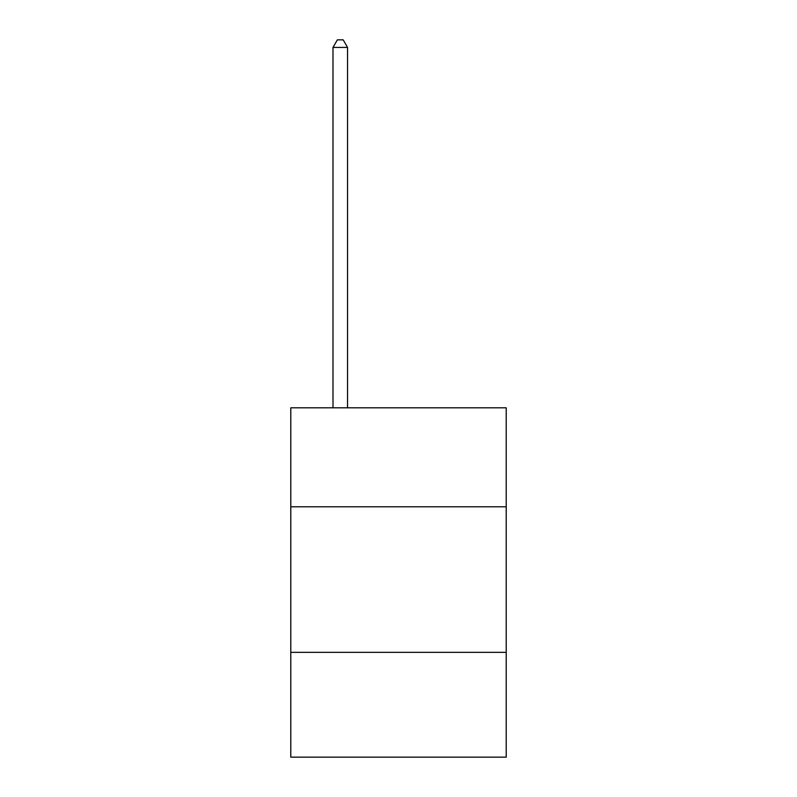 <?xml version="1.0" encoding="UTF-8"?>
<svg xmlns="http://www.w3.org/2000/svg" width="797" height="797" viewBox="0 0 797 797"><rect width="100%" height="100%" fill="white"/><g stroke="black" fill="none" stroke-linecap="round" stroke-linejoin="round"><path stroke-width="1.2" d="M506.215 506.792L506.215 407.815L290.785 407.815L290.785 506.792L506.215 506.792L506.215 757.15L290.785 757.15L290.785 506.792M506.215 652.354L290.785 652.354M347.552 407.815L347.552 47.422L332.997 47.422L332.997 407.815M332.997 47.422L337.37 39.85L343.188 39.85L347.552 47.422"/></g></svg>
